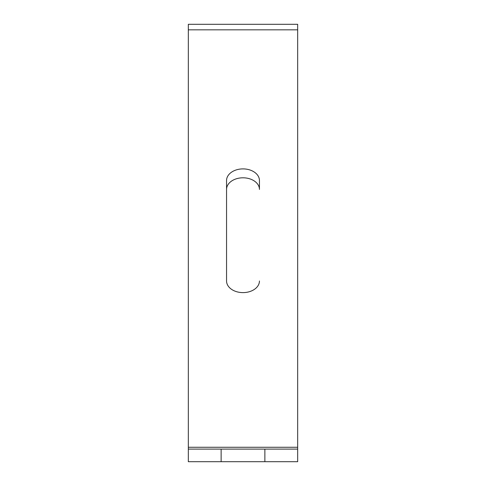 <?xml version="1.0" encoding="UTF-8"?>
<svg xmlns="http://www.w3.org/2000/svg" width="486" height="486" viewBox="0 0 486 486"><rect width="100%" height="100%" fill="white"/><g stroke="black" fill="none" stroke-linecap="round" stroke-linejoin="round"><path stroke-width="0.73" d="M264.87 449.1L264.87 461.7L297.675 461.7L297.675 449.1L221.13 449.1L221.13 461.7L188.325 461.7L188.325 447.26L297.675 447.26L297.675 24.3L188.325 24.3L188.325 447.26M221.13 449.1L188.325 449.1M297.675 449.1L297.675 447.26M264.87 461.7L221.13 461.7M226.555 189.437A16.445 11.628 0 0 1 243 177.803A16.445 11.628 0 0 1 259.445 189.437L259.445 180.525A16.445 11.628 0 0 0 243 168.897A16.445 11.628 0 0 0 226.555 180.525L226.555 280.987A16.445 11.628 0 0 0 243 292.615A16.445 11.628 0 0 0 259.445 280.987A16.445 11.628 0 0 1 243 292.615A16.445 11.628 0 0 1 226.555 280.987M188.325 29.834L297.675 29.834"/></g></svg>
